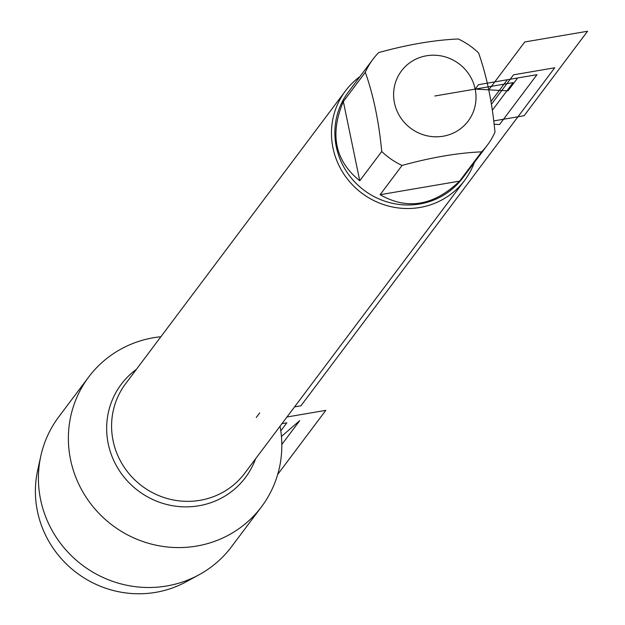 <?xml version="1.0" encoding="UTF-8"?>
<svg xmlns="http://www.w3.org/2000/svg" width="625" height="625" viewBox="0 0 625 625"><rect width="100%" height="100%" fill="white"/><g stroke="black" fill="none" stroke-linecap="round" stroke-linejoin="round"><path stroke-width="0.94" d="M474.344 162.484A74.508 71.938 -143.1 0 1 464.633 180.383A74.508 71.938 -143.1 0 1 389.57 206.336A74.508 71.938 -143.1 0 1 332.977 147.961A74.508 71.938 -143.1 0 1 345.469 90.914A74.508 71.938 -143.1 0 1 359.945 76.594M280.047 426.211A108.055 104.328 -143.1 0 1 261.508 506.781A108.055 104.328 -143.1 0 1 152.656 544.414A108.055 104.328 -143.1 0 1 70.578 459.758A108.055 104.328 -143.1 0 1 88.688 377.023A108.055 104.328 -143.1 0 1 160.891 336.742M475.172 89.109A41.727 40.281 36.9 0 0 414.711 59.727A41.727 40.281 36.9 0 0 406.57 124.758A41.727 40.281 36.9 0 0 454.922 132.273A41.727 40.281 36.9 0 0 475.172 89.109L507.977 90.844L517.633 77.984L478.508 84.672L475.172 89.109M458.219 38.984C434.344 40.016 407.844 44.547 378.711 52.57A71.523 69.055 36.9 0 0 372.953 59.266A71.523 69.055 36.9 0 0 365.32 72.266C373.414 95.188 378.891 121.594 381.734 151.5A71.523 69.055 36.9 0 0 402.086 165.438C431.219 157.414 457.719 152.883 481.594 151.852A71.523 69.055 36.9 0 0 487.352 145.156A71.523 69.055 36.9 0 0 494.984 132.156C492.141 102.25 486.672 75.836 478.578 52.914A71.523 69.055 36.9 0 0 458.219 38.984M343.344 101.539C329.531 134.359 335 160.773 359.758 180.773L343.344 101.539L365.32 72.266M359.758 180.773L381.734 151.5M380.109 194.703C407.359 210.289 433.859 205.766 459.617 181.117L380.109 194.703L402.086 165.438M459.617 181.117L481.594 151.852M372.953 59.266L348.32 92.078A71.523 69.055 36.9 0 0 336.328 146.844A71.523 69.055 36.9 0 0 390.656 202.883A71.523 69.055 36.9 0 0 462.711 177.977L487.352 145.156M261.508 506.781L231.547 546.695A108.055 104.328 -143.1 0 1 198.992 574.805A108.055 104.328 -143.1 0 1 82.492 565.242A108.055 104.328 -143.1 0 1 40.812 456.039A108.055 104.328 -143.1 0 1 58.719 416.93L88.688 377.023M40.812 456.039L37.641 470.438A101.375 97.875 36.9 0 0 37.453 511.375A101.375 97.875 36.9 0 0 186.047 581.859L198.992 574.805M259.742 412.844L256.258 417.484M434.812 96L513.062 82.633L492.344 110.234M280.805 430.844L286.828 422.813L281.984 423.641M494.133 124.234L499.563 124.523L536.984 74.68L507.336 79.742L490.992 101.516M493.742 120.922L524.117 115.727L587.547 31.25L524.742 41.977L488.812 89.828M491.438 104.266L513.547 74.82L554.727 67.781L300.93 405.805L294.555 406.898M277.695 474.422L325.805 410.359L286.977 416.992M299.766 420.602L281.438 436.461L299.766 420.602L281.82 444.5M345.469 90.914L125.586 383.75A74.508 71.938 36.9 0 0 113.102 440.805A74.508 71.938 36.9 0 0 169.695 499.172A74.508 71.938 36.9 0 0 244.75 473.227L464.633 180.383M255.586 458.797A77.641 74.961 -143.1 0 1 178.031 506.469A77.641 74.961 -143.1 0 1 108.234 443.758A77.641 74.961 -143.1 0 1 136.422 369.328"/></g></svg>
